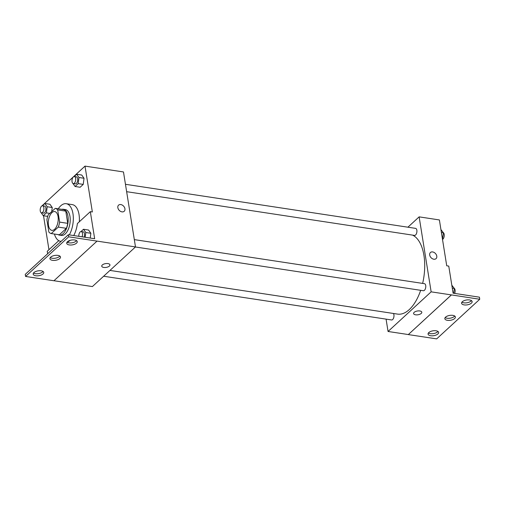 <?xml version="1.0" encoding="UTF-8"?>
<svg xmlns="http://www.w3.org/2000/svg" width="505" height="505" viewBox="0 0 505 505"><rect width="100%" height="100%" fill="white"/><g stroke="black" fill="none" stroke-linecap="round" stroke-linejoin="round"><path stroke-width="0.76" d="M58.056 216.55A9.5 4.816 98.6 0 1 56.749 226.126A9.5 4.816 98.6 0 1 51.838 230.349A9.5 4.816 98.6 0 1 48.505 220.23A9.5 4.816 98.6 0 1 54.691 211.563A9.5 4.816 98.6 0 1 58.056 216.55M55.279 208.35L48.253 214.814A12.764 6.464 98.6 0 0 46.902 219.801L48.859 232.022A12.764 6.464 98.6 0 0 51.258 233.556L58.277 227.098A12.764 6.464 98.6 0 0 59.634 222.112L57.671 209.891A12.764 6.464 98.6 0 0 55.279 208.35L63.378 209.581A12.764 6.464 98.6 0 1 65.776 211.122L57.671 209.891M51.258 233.556L59.356 234.787L66.382 228.329L58.277 227.098M65.776 211.122L67.733 223.343L59.634 222.112M67.733 223.343A12.764 6.464 98.6 0 1 66.382 228.329M58.043 234.591A13.067 6.622 -81.4 0 0 59.407 235.103A13.067 6.622 -81.4 0 0 63.201 233.638A13.067 6.622 -81.4 0 0 68.2 219.555A13.067 6.622 -81.4 0 0 63.327 209.266A13.067 6.622 -81.4 0 0 61.875 209.354M63.327 209.266L65.353 209.575A13.067 6.622 98.6 0 1 69.974 216.437A13.067 6.622 98.6 0 1 65.227 233.948A13.067 6.622 98.6 0 1 61.427 235.412L59.407 235.103M58.252 208.805A19.007 9.633 98.6 0 1 66.243 203.704A19.007 9.633 98.6 0 1 72.966 213.684A19.007 9.633 98.6 0 1 69.318 234.882M61.155 241.339A19.007 9.633 98.6 0 1 60.537 241.283A19.007 9.633 98.6 0 1 54.42 234.036M66.243 203.704L72.322 204.626A19.007 9.633 98.6 0 1 79.039 214.606A19.007 9.633 98.6 0 1 79.329 221.771M53.966 280.73L92.402 286.569L135.491 246.932L68.667 236.813L68.339 234.73L94.662 238.732L90.326 211.658L92.352 211.961L85.004 166.113L41.947 205.901M43.525 215.761L48.96 249.704M72.89 183.41L75.062 186.484L80.125 187.254L83.237 184.394L84.038 178.278L81.734 175.02L76.672 174.25L74.197 176.529M41.101 212.649L43.279 215.723L46.384 212.864L47.192 206.747L52.255 207.517L51.712 211.633L52.255 207.517L49.944 204.26L44.882 203.496L42.407 205.769M121.97 211.86A4.16 3.03 -132.6 0 1 118.29 209.026A4.16 3.03 -132.6 0 1 118.568 205.156A4.16 3.03 -132.6 0 1 123.618 206.16A4.16 3.03 -132.6 0 1 124.198 211.273A4.16 3.03 -132.6 0 1 121.97 211.86M135.491 246.932L123.479 171.952L85.004 166.113M101.739 266.173A4.16 1.913 170.9 0 0 104.907 267.517A4.16 1.913 170.9 0 0 109.389 266.059A4.16 1.913 -9.1 0 1 104.907 267.517A4.16 1.913 -9.1 0 1 101.745 266.179A4.16 1.913 -9.1 0 1 105.545 263.629A4.16 1.913 -9.1 0 1 109.951 264.86A4.16 1.913 -9.1 0 1 109.389 266.059A4.16 1.913 170.9 0 0 109.951 264.86M68.339 234.73L25.25 274.366L25.585 276.45L53.934 280.755L97.023 241.125M58.782 240.67L47.236 251.288L47.634 253.775M124.198 211.273A4.16 3.03 47.4 0 0 123.618 206.16A4.16 3.03 47.4 0 0 118.568 205.156M90.326 211.658L77.391 223.551A19.575 9.917 98.6 0 1 73.724 235.551M68.667 236.813L25.585 276.45M69.292 244.925A5.347 2.462 170.9 0 0 74.772 244.212A5.347 2.462 170.9 0 0 77.259 241.605A5.347 2.462 170.9 0 0 71.596 240.02A5.347 2.462 170.9 0 0 66.704 243.296A5.347 2.462 170.9 0 0 69.292 244.925M35.779 275.755A5.347 2.462 170.9 0 0 41.258 275.036A5.347 2.462 170.9 0 0 43.752 272.429A5.347 2.462 170.9 0 0 38.083 270.85A5.347 2.462 170.9 0 0 33.191 274.12A5.347 2.462 170.9 0 0 35.779 275.755M52.533 260.34A5.347 2.462 170.9 0 0 58.018 259.627A5.347 2.462 170.9 0 0 60.505 257.02A5.347 2.462 170.9 0 0 54.837 255.435A5.347 2.462 170.9 0 0 49.951 258.712A5.347 2.462 170.9 0 0 52.533 260.34M85.187 237.293L85.812 232.521L90.875 233.285L90.25 238.063L90.875 233.285L88.571 230.034L83.508 229.264L81.034 231.536M70.081 240.367A19.575 9.917 98.6 0 1 67.096 242.204M67.045 242.173A5.347 2.462 170.9 0 0 68.958 242.842A5.347 2.462 170.9 0 0 76.583 240.645M33.538 272.997A5.347 2.462 170.9 0 0 35.445 273.672A5.347 2.462 170.9 0 0 43.07 271.469M50.292 257.588A5.347 2.462 170.9 0 0 52.198 258.257A5.347 2.462 170.9 0 0 59.83 256.06M412.547 235.109A40.387 20.465 98.6 0 1 423.941 255.454A40.387 20.465 98.6 0 1 422.641 283.406M420.671 290.318A40.387 20.465 98.6 0 1 397.53 314.097L109.957 270.421M126.641 191.685L414.523 235.412A3.567 1.805 -81.4 0 0 416.366 233.828A3.567 1.805 -81.4 0 0 416.852 230.236A3.567 1.805 -81.4 0 0 415.596 228.367L125.455 184.293M393.452 313.479A3.567 1.805 98.6 0 1 393.925 314.798A3.567 1.805 98.6 0 1 393.439 318.384A3.567 1.805 98.6 0 1 391.596 319.968L103.639 276.235M134.317 239.616L424.452 283.684A3.567 1.805 98.6 0 1 425.715 285.552A3.567 1.805 98.6 0 1 425.223 289.144A3.567 1.805 98.6 0 1 423.386 290.728L135.428 246.989M386.079 319.135L388.055 331.476L431.144 291.839L419.137 216.86L407.901 227.2M413.595 313.542A4.16 1.913 170.9 0 0 416.764 314.886A4.16 1.913 170.9 0 0 421.246 313.422A4.16 1.913 -9.1 0 1 416.764 314.886A4.16 1.913 -9.1 0 1 413.595 313.548A4.16 1.913 -9.1 0 1 417.401 310.998A4.16 1.913 -9.1 0 1 421.808 312.229A4.16 1.913 -9.1 0 1 421.246 313.428A4.16 1.913 170.9 0 0 421.808 312.229M419.137 216.86L439.388 219.94L446.729 265.794L448.756 266.097L453.092 293.171L479.415 297.174L479.75 299.257L436.661 338.887L408.311 334.581L451.394 294.914L431.144 291.839M408.305 334.55L388.055 331.476M433.82 259.229A4.16 3.03 -132.6 0 1 430.146 256.395A4.16 3.03 -132.6 0 1 430.424 252.519A4.16 3.03 -132.6 0 1 435.468 253.529A4.16 3.03 -132.6 0 1 436.055 258.642A4.16 3.03 -132.6 0 1 433.82 259.229M479.75 299.257L451.394 294.914M436.055 258.642A4.16 3.03 47.4 0 0 435.468 253.529A4.16 3.03 47.4 0 0 430.424 252.525M447.411 320.322A5.347 2.462 170.9 0 0 452.897 319.602A5.347 2.462 170.9 0 0 455.384 316.995A5.347 2.462 170.9 0 0 449.715 315.41A5.347 2.462 170.9 0 0 444.829 318.687A5.347 2.462 170.9 0 0 447.411 320.322M436.042 330.781A5.347 2.462 170.9 0 0 430.563 331.495A5.347 2.462 170.9 0 0 428.07 334.102A5.347 2.462 170.9 0 0 433.738 335.686A5.347 2.462 170.9 0 0 438.63 332.41A5.347 2.462 170.9 0 0 436.042 330.781M469.555 299.951A5.347 2.462 170.9 0 0 464.07 300.671A5.347 2.462 170.9 0 0 461.583 303.271A5.347 2.462 170.9 0 0 467.251 304.856A5.347 2.462 170.9 0 0 472.143 301.586A5.347 2.462 170.9 0 0 469.555 299.951M408.311 334.581L451.401 294.952M445.17 317.563A5.347 2.462 170.9 0 0 447.083 318.238A5.347 2.462 170.9 0 0 454.708 316.035M428.417 332.978A5.347 2.462 170.9 0 0 433.404 333.603A5.347 2.462 170.9 0 0 437.955 331.45M461.93 302.154A5.347 2.462 170.9 0 0 466.917 302.773A5.347 2.462 170.9 0 0 471.462 300.627M442.468 239.181L443.485 232.874L440.928 229.579M443.485 232.874L441.408 232.559M443.352 232.691A3.567 1.805 98.6 0 1 444.192 234.389A3.567 1.805 98.6 0 1 442.506 239.446M453.742 293.272L454.367 288.5L451.817 285.205M454.367 288.5L452.291 288.185M454.241 288.317A3.567 1.805 98.6 0 1 455.081 290.015A3.567 1.805 98.6 0 1 454.67 293.411M75.062 186.484L78.174 183.624L78.976 177.507L76.672 174.25M74.38 176.535L76.407 176.845A3.567 1.805 98.6 0 1 77.663 178.72A3.567 1.805 98.6 0 1 77.17 182.305A3.567 1.805 98.6 0 1 75.333 183.889L73.307 183.586A3.567 1.805 98.6 0 1 72.057 179.793A3.567 1.805 98.6 0 1 74.38 176.535A3.567 1.805 98.6 0 1 75.636 178.41A3.567 1.805 98.6 0 1 75.15 182.002A3.567 1.805 98.6 0 1 73.307 183.586M80.125 187.254L83.237 184.394L78.174 183.624M83.237 184.394L84.038 178.278L78.976 177.507M84.038 178.278L81.734 175.02M47.192 206.747L44.882 203.496M42.59 205.781L44.617 206.084A3.567 1.805 98.6 0 1 45.873 207.959A3.567 1.805 98.6 0 1 45.387 211.551A3.567 1.805 98.6 0 1 43.544 213.135L41.517 212.826A3.567 1.805 98.6 0 1 40.267 209.032A3.567 1.805 98.6 0 1 42.59 205.781A3.567 1.805 98.6 0 1 43.853 207.65A3.567 1.805 98.6 0 1 43.361 211.241A3.567 1.805 98.6 0 1 41.517 212.826M47.697 216.399L43.279 215.723M49.806 213.388L46.384 212.864M52.255 207.517L49.944 204.26M85.812 232.521L83.508 229.264M78.837 236.327A3.567 1.805 98.6 0 1 81.217 231.549L83.237 231.852A3.567 1.805 98.6 0 1 84.499 233.727A3.567 1.805 98.6 0 1 84.089 237.129M90.875 233.285L88.571 230.034M81.217 231.549A3.567 1.805 98.6 0 1 82.473 233.417A3.567 1.805 98.6 0 1 82.062 236.82M61.118 241.371L60.537 241.283"/></g></svg>
